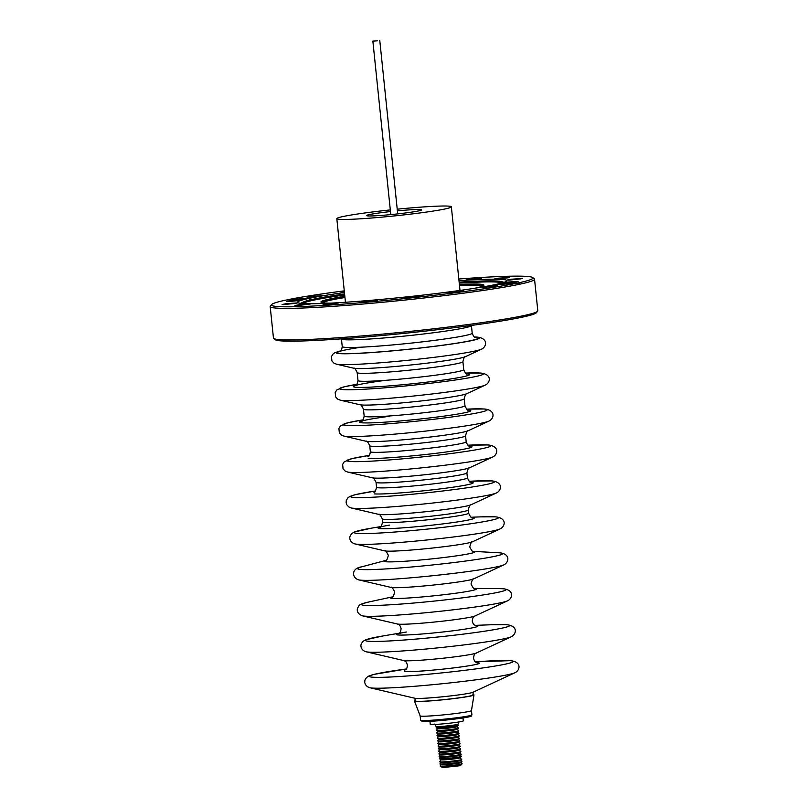 <?xml version="1.0" encoding="UTF-8"?>
<svg xmlns="http://www.w3.org/2000/svg" width="808" height="808" viewBox="0 0 808 808"><rect width="100%" height="100%" fill="white"/><g stroke="black" fill="none" stroke-linecap="round" stroke-linejoin="round"><path stroke-width="1.21" d="M397.213 209.191A57.58 3.202 174.1 0 1 448.692 206.131A57.58 3.202 174.1 0 1 451.359 206.818A57.58 3.202 174.1 0 1 403 214.999A57.58 3.202 174.1 0 1 339.491 219.332A57.58 3.202 174.1 0 1 336.815 218.655A57.58 3.202 174.1 0 1 390.304 209.908M397.385 210.858A27.684 1.545 174.1 0 1 420.342 209.565A27.684 1.545 174.1 0 1 421.625 209.888A27.684 1.545 174.1 0 1 398.374 213.817A27.684 1.545 174.1 0 1 367.842 215.908A27.684 1.545 174.1 0 1 366.549 215.574A27.684 1.545 174.1 0 1 390.476 211.565M459.51 285.679A80.164 4.464 174.1 0 1 478.578 285.497A80.164 4.464 174.1 0 1 482.235 286.295M459.5 285.537A81.941 4.565 174.1 0 1 480.255 285.295A81.941 4.565 174.1 0 1 483.406 285.769M459.388 284.436A81.941 4.565 174.1 0 1 480.144 284.194A81.941 4.565 174.1 0 1 483.952 285.163A81.941 4.565 174.1 0 1 474.872 288.224M330.452 303.151A81.941 4.565 174.1 0 1 324.745 302.97A81.941 4.565 174.1 0 1 320.938 302.01A81.941 4.565 174.1 0 1 344.834 296.273M377.356 40.834L372.862 41.117L377.356 40.834M419.827 331.694A77.134 4.293 174.1 0 1 393.223 334.441M471.397 325.432L471.407 325.462A65.327 3.636 174.1 0 1 471.418 325.513A65.327 3.636 174.1 0 1 416.554 334.795A65.327 3.636 174.1 0 1 344.491 339.714A65.327 3.636 174.1 0 1 341.451 338.946A65.327 3.636 174.1 0 1 341.451 338.885L341.461 338.855M461.004 762.631L462.146 763.752A11.07 0.616 174.1 0 1 462.146 763.823L460.318 765.681L442.612 767.6L440.168 766.095A11.07 0.616 174.1 0 1 440.148 766.024L441.037 764.691M462.146 763.823A11.07 0.616 174.1 0 1 452.238 765.418A11.07 0.616 174.1 0 1 440.501 766.176A11.07 0.616 174.1 0 1 440.168 766.095M460.782 760.5L461.934 761.621A11.07 0.616 174.1 0 1 461.924 761.692L460.964 762.661A10.019 0.556 174.1 0 1 452.005 764.105A10.019 0.556 174.1 0 1 441.39 764.792A10.019 0.556 174.1 0 1 441.077 764.721L439.946 763.964A11.07 0.616 174.1 0 1 439.926 763.893L440.815 762.56M461.924 761.692A11.07 0.616 174.1 0 1 452.015 763.287A11.07 0.616 174.1 0 1 440.289 764.045A11.07 0.616 174.1 0 1 439.946 763.964M460.005 757.813L461.711 759.49A11.07 0.616 174.1 0 1 461.701 759.56L460.742 760.53A10.019 0.556 174.1 0 1 451.783 761.974A10.019 0.556 174.1 0 1 441.168 762.661A10.019 0.556 174.1 0 1 440.865 762.59L439.724 761.833A11.07 0.616 174.1 0 1 439.704 761.762L441.037 759.773M461.701 759.56A11.07 0.616 174.1 0 1 451.803 761.156A11.07 0.616 174.1 0 1 440.067 761.914A11.07 0.616 174.1 0 1 439.724 761.833M460.237 755.217L461.388 756.349A11.07 0.616 174.1 0 1 461.378 756.419L459.964 757.854A9.514 0.525 174.1 0 1 451.45 759.227A9.514 0.525 174.1 0 1 441.37 759.874A9.514 0.525 174.1 0 1 441.077 759.803L439.401 758.692A11.07 0.616 174.1 0 1 439.38 758.621L440.269 757.288M461.378 756.419A11.07 0.616 174.1 0 1 451.48 758.015A11.07 0.616 174.1 0 1 439.744 758.763A11.07 0.616 174.1 0 1 439.401 758.692M459.752 752.834L461.166 754.217A11.07 0.616 174.1 0 1 461.156 754.288L460.207 755.258A10.019 0.556 174.1 0 1 451.238 756.702A10.019 0.556 174.1 0 1 440.623 757.389A10.019 0.556 174.1 0 1 440.32 757.308L439.178 756.561A11.07 0.616 174.1 0 1 439.158 756.49L440.259 754.844M461.156 754.288A11.07 0.616 174.1 0 1 451.258 755.884A11.07 0.616 174.1 0 1 439.522 756.631A11.07 0.616 174.1 0 1 439.178 756.561M459.479 750.218L460.893 751.602A11.07 0.616 174.1 0 1 460.893 751.672L459.712 752.864A9.777 0.545 174.1 0 1 450.965 754.278A9.777 0.545 174.1 0 1 440.602 754.945A9.777 0.545 174.1 0 1 440.299 754.874L438.906 753.945A11.07 0.616 174.1 0 1 438.885 753.874L439.996 752.228M460.893 751.672A11.07 0.616 174.1 0 1 450.985 753.268A11.07 0.616 174.1 0 1 439.249 754.026A11.07 0.616 174.1 0 1 438.906 753.945M459.207 747.602L460.621 748.986A11.07 0.616 174.1 0 1 460.621 749.056L459.449 750.248A9.777 0.545 174.1 0 1 450.702 751.662A9.777 0.545 174.1 0 1 440.33 752.329A9.777 0.545 174.1 0 1 440.037 752.258L438.643 751.329A11.07 0.616 174.1 0 1 438.623 751.258L439.724 749.612M460.621 749.056A11.07 0.616 174.1 0 1 450.712 750.652A11.07 0.616 174.1 0 1 438.976 751.41A11.07 0.616 174.1 0 1 438.643 751.329M458.934 744.986L460.358 746.37A11.07 0.616 174.1 0 1 460.348 746.44L459.176 747.632A9.777 0.545 174.1 0 1 450.43 749.046A9.777 0.545 174.1 0 1 440.067 749.713A9.777 0.545 174.1 0 1 439.764 749.642L438.37 748.713A11.07 0.616 174.1 0 1 438.35 748.642L439.451 747.006M460.348 746.44A11.07 0.616 174.1 0 1 450.44 748.046A11.07 0.616 174.1 0 1 438.714 748.794A11.07 0.616 174.1 0 1 438.37 748.713M458.671 742.37L460.085 743.764A11.07 0.616 174.1 0 1 460.075 743.835L458.904 745.026A9.777 0.545 174.1 0 1 450.157 746.43A9.777 0.545 174.1 0 1 439.794 747.097A9.777 0.545 174.1 0 1 439.491 747.026L438.098 746.097A11.07 0.616 174.1 0 1 438.077 746.036L439.178 744.39M460.075 743.835A11.07 0.616 174.1 0 1 450.177 745.43A11.07 0.616 174.1 0 1 438.441 746.178A11.07 0.616 174.1 0 1 438.098 746.097M458.126 737.149L459.54 738.532A11.07 0.616 174.1 0 1 459.54 738.603A11.07 0.616 174.1 0 1 449.632 740.199A11.07 0.616 174.1 0 1 437.896 740.956A11.07 0.616 174.1 0 1 437.562 740.875L438.956 741.805A9.777 0.545 174.1 0 0 439.249 741.875A9.777 0.545 174.1 0 0 449.622 741.209A9.777 0.545 174.1 0 0 458.368 739.795L459.813 741.148A11.07 0.616 174.1 0 1 459.813 741.219L458.631 742.411A9.777 0.545 174.1 0 1 449.884 743.825A9.777 0.545 174.1 0 1 439.522 744.481A9.777 0.545 174.1 0 1 439.219 744.41L437.825 743.491A11.07 0.616 174.1 0 1 437.805 743.421L438.916 741.774M459.813 741.219A11.07 0.616 174.1 0 1 449.904 742.815A11.07 0.616 174.1 0 1 438.168 743.562A11.07 0.616 174.1 0 1 437.825 743.491M437.562 740.875A11.07 0.616 174.1 0 1 437.542 740.805L438.643 739.158M457.853 734.533L459.277 735.916A11.07 0.616 174.1 0 1 459.267 735.987L458.096 737.179A9.777 0.545 174.1 0 1 449.349 738.593A9.777 0.545 174.1 0 1 438.986 739.259A9.777 0.545 174.1 0 1 438.683 739.189L437.29 738.26A11.07 0.616 174.1 0 1 437.269 738.189L438.37 736.543M459.267 735.987A11.07 0.616 174.1 0 1 449.359 737.583A11.07 0.616 174.1 0 1 437.633 738.34A11.07 0.616 174.1 0 1 437.29 738.26M457.591 731.917L459.005 733.3A11.07 0.616 174.1 0 1 458.995 733.371L457.823 734.573A9.777 0.545 174.1 0 1 449.076 735.977A9.777 0.545 174.1 0 1 438.714 736.644A9.777 0.545 174.1 0 1 438.411 736.573L437.017 735.644A11.07 0.616 174.1 0 1 436.997 735.583L438.098 733.937M458.995 733.371A11.07 0.616 174.1 0 1 449.096 734.977A11.07 0.616 174.1 0 1 437.36 735.724A11.07 0.616 174.1 0 1 437.017 735.644M457.318 729.311L458.732 730.695A11.07 0.616 174.1 0 1 458.732 730.765L457.55 731.957A9.777 0.545 174.1 0 1 448.804 733.371A9.777 0.545 174.1 0 1 438.441 734.028A9.777 0.545 174.1 0 1 438.138 733.957L436.744 733.038A11.07 0.616 174.1 0 1 436.724 732.967L437.835 731.321M458.732 730.765A11.07 0.616 174.1 0 1 448.824 732.361A11.07 0.616 174.1 0 1 437.088 733.109A11.07 0.616 174.1 0 1 436.744 733.038M457.045 726.695L458.459 728.079A11.07 0.616 174.1 0 1 458.459 728.149L457.288 729.341A9.777 0.545 174.1 0 1 448.541 730.755A9.777 0.545 174.1 0 1 438.168 731.412A9.777 0.545 174.1 0 1 437.875 731.351L436.482 730.422A11.07 0.616 174.1 0 1 436.461 730.351L437.562 728.705L436.209 727.806A11.07 0.616 174.1 0 1 436.189 727.735L436.734 726.917M458.459 728.149A11.07 0.616 174.1 0 1 448.551 729.745A11.07 0.616 174.1 0 1 436.815 730.503A11.07 0.616 174.1 0 1 436.482 730.422M457.49 724.776L458.197 725.463A11.07 0.616 174.1 0 1 458.186 725.534L457.015 726.725A9.777 0.545 174.1 0 1 448.268 728.139A9.777 0.545 174.1 0 1 437.906 728.806A9.777 0.545 174.1 0 1 437.603 728.735M458.186 725.534A11.07 0.616 174.1 0 1 448.288 727.129A11.07 0.616 174.1 0 1 436.552 727.887A11.07 0.616 174.1 0 1 436.209 727.806M459.56 721.514C459.096 721.19 458.601 722.079 458.075 724.17A11.07 0.616 174.1 0 1 458.055 724.221L457.449 724.816A10.413 0.576 174.1 0 1 448.127 726.311A10.413 0.576 174.1 0 1 437.098 727.018A10.413 0.576 174.1 0 1 436.785 726.947L436.078 726.493A11.07 0.616 174.1 0 1 436.047 726.453C435.098 724.503 434.431 723.736 434.048 724.15M458.055 724.221A11.07 0.616 174.1 0 1 448.137 725.816A11.07 0.616 174.1 0 1 436.411 726.564A11.07 0.616 174.1 0 1 436.078 726.493M462.994 717.928L463.297 720.877A16.604 0.929 174.1 0 1 448.965 723.281A16.604 0.929 174.1 0 1 430.805 724.463A16.604 0.929 174.1 0 1 430.25 724.291L429.947 721.342M414.565 698.183L415.635 700.96A28.765 1.606 -5.9 0 0 416.958 701.283A28.765 1.606 -5.9 0 0 451.308 698.809A28.765 1.606 -5.9 0 0 472.842 695.052L473.316 692.113M514.878 672.761L472.983 692.264A29.563 1.646 174.1 0 1 446.168 696.415A29.563 1.646 174.1 0 1 415.888 698.385A29.563 1.646 174.1 0 1 414.918 698.264L369.923 687.749A73.801 4.111 174.1 0 0 372.347 688.062A73.801 4.111 174.1 0 0 447.935 683.144A73.801 4.111 174.1 0 0 514.878 672.761C519.837 670.68 522.402 661.944 510.464 660.651L475.427 661.843A72.266 4.02 174.1 0 1 509.757 660.641A72.266 4.02 174.1 0 1 462.944 670.539A72.266 4.02 174.1 0 1 372.71 677.205A72.266 4.02 174.1 0 1 406.313 668.984L374.154 674.357L368.357 676.245L366.468 677.579L364.923 680.104L364.701 682.386L365.347 684.507L367.418 686.729L369.923 687.749M420.14 715.858A25.795 1.434 -5.9 0 0 420.15 715.878A25.795 1.434 -5.9 0 0 452.157 713.949A25.795 1.434 -5.9 0 0 471.468 710.575A25.795 1.434 -5.9 0 0 471.468 710.555M415.464 700.536A29.906 1.666 -5.9 0 0 414.494 701.091A29.906 1.666 -5.9 0 0 451.591 698.859A29.906 1.666 -5.9 0 0 473.983 694.941A29.906 1.666 -5.9 0 0 472.912 694.597M450.773 292.405L447.955 292.385L452.147 291.547L463.388 290.789L450.773 292.405M462.075 291.153L449.319 292.466M408.626 297.475L405.798 297.455L409.989 296.607L421.241 295.859L408.626 297.475M419.918 296.213L407.161 297.536M364.751 301.758L361.923 301.738L366.115 300.889L377.366 300.142L364.751 301.758M376.053 300.495L363.287 301.818M325.836 304.596L323.018 304.576L327.21 303.737L338.451 302.99L325.836 304.596M337.138 303.343L324.382 304.656M297.809 305.576L294.991 305.555L299.182 304.707L310.424 303.959L297.809 305.576M309.111 304.313L296.354 305.636M284.931 304.525L282.113 304.505L286.305 303.667L297.546 302.909L284.931 304.525M296.233 303.273L283.477 304.586M289.163 301.626L286.345 301.606L290.537 300.758L301.788 300.01L289.163 301.626M300.465 300.364L287.709 301.687M309.868 297.304L307.04 297.283L311.231 296.435L322.483 295.688L309.868 297.304M321.17 296.041L308.414 297.364M344.41 292.183L341.057 292.203L344.339 291.476M344.39 291.951L342.43 292.284M468.822 280.033L466.004 280.012L470.195 279.164L481.437 278.417L468.822 280.033M480.124 278.77L467.367 280.093M496.849 279.053L494.031 279.033L498.223 278.194L509.464 277.437L496.849 279.053M508.151 277.8L495.395 279.114M509.727 280.103L506.909 280.083L511.1 279.235L522.342 278.487L509.727 280.103M521.029 278.841L508.272 280.164M505.495 283.002L502.667 282.982L506.858 282.144L518.11 281.386L505.495 283.002M516.797 281.75L504.03 283.063M484.79 287.325L481.972 287.305L486.163 286.466L497.405 285.709L484.79 287.325M496.092 286.072L483.336 287.385M309.393 300.111L309.212 298.354L286.143 300.041A131.462 7.322 174.1 0 0 271.629 304.555L270.367 306.111A132.876 7.393 174.1 0 0 270.195 306.535L273.457 338.077A132.876 7.393 174.1 0 0 273.71 338.471A132.876 7.393 174.1 0 0 321.978 338.794A132.876 7.393 174.1 0 0 459.257 325.695A132.876 7.393 174.1 0 0 537.633 311.191A132.876 7.393 174.1 0 0 537.805 310.757L534.543 279.225A132.876 7.393 174.1 0 1 459.338 293.718A132.876 7.393 174.1 0 1 318.716 307.252A132.876 7.393 174.1 0 1 270.195 306.535M310.676 299.808L310.494 298.091A105.192 5.858 174.1 0 1 344.45 292.516M458.995 280.679A105.192 5.858 174.1 0 1 468.448 280.093A105.192 5.858 174.1 0 1 506.858 280.659A105.192 5.858 174.1 0 1 495.233 284.588L518.302 282.901L519.655 284.184L518.372 284.456L517.019 283.174A131.462 7.322 174.1 0 1 319.463 305.697A131.462 7.322 174.1 0 1 271.629 304.555M517.019 283.174L493.951 284.86A105.192 5.858 174.1 0 1 336.007 302.849A105.192 5.858 174.1 0 1 297.586 302.283A105.192 5.858 174.1 0 1 309.212 298.354M459.146 282.133A100.546 5.595 174.1 0 1 465.64 281.739A100.546 5.595 174.1 0 1 501.081 281.548A100.546 5.595 174.1 0 1 502.344 282.396A100.546 5.595 174.1 0 1 501.606 283.073M303.222 303.576A100.546 5.595 174.1 0 1 302.364 303.061A100.546 5.595 174.1 0 1 303.424 301.98A100.546 5.595 174.1 0 1 344.602 293.971M302.97 303.485A100.192 5.575 174.1 0 1 344.703 294.96M459.247 283.123A100.192 5.575 174.1 0 1 465.519 282.75A100.192 5.575 174.1 0 1 501.839 282.941M537.633 311.191L536.371 312.746A131.462 7.322 174.1 0 1 458.823 327.089A131.462 7.322 174.1 0 1 323.018 340.047A131.462 7.322 174.1 0 1 275.255 339.724L273.71 338.471M458.823 279.012A131.462 7.322 174.1 0 1 484.982 277.255A131.462 7.322 174.1 0 1 532.745 277.578L534.29 278.831A132.876 7.393 174.1 0 1 534.543 279.225M532.745 277.578A131.462 7.322 174.1 0 1 518.302 282.901M310.494 298.091L287.426 299.778A131.462 7.322 174.1 0 1 344.279 290.85M321.594 302.495A81.941 4.565 174.1 0 1 344.945 297.374M322.846 302.768A80.164 4.464 174.1 0 1 344.966 297.516M477.013 662.732A38.471 2.141 174.1 0 1 477.528 662.762A38.471 2.141 174.1 0 1 452.601 668.034A38.471 2.141 174.1 0 1 404.576 671.579M475.771 625.614A40.844 2.272 174.1 0 1 475.973 625.634A40.844 2.272 174.1 0 1 449.511 631.23A40.844 2.272 174.1 0 1 398.506 634.997A40.844 2.272 174.1 0 1 406.384 632.008M474.528 588.507A43.198 2.404 174.1 0 1 446.208 594.446A43.198 2.404 174.1 0 1 392.466 598.405A43.198 2.404 174.1 0 1 392.193 597.021M473.286 551.399A45.521 2.535 174.1 0 1 442.451 557.692A45.521 2.535 174.1 0 1 386.446 561.792A45.521 2.535 174.1 0 1 385.82 560.439M476.821 662.762L477.316 662.812C475.892 661.732 474.952 663.136 473.528 658.268C474.165 652.43 475.781 654.106 476.235 653.066A36.926 2.06 174.1 0 1 442.744 658.257A36.926 2.06 174.1 0 1 404.929 660.722A36.926 2.06 174.1 0 1 403.717 660.56L366.206 651.793A73.801 4.111 174.1 0 0 368.63 652.106A73.801 4.111 174.1 0 0 444.218 647.198A73.801 4.111 174.1 0 0 511.161 636.815C516.029 634.623 518.857 626.119 506.747 624.695L491.698 624.736A72.447 4.03 174.1 0 1 506.212 624.685A72.447 4.03 174.1 0 1 459.277 634.613A72.447 4.03 174.1 0 1 368.822 641.289A72.447 4.03 174.1 0 1 382.79 635.987L365.923 639.724L363.297 641.148C361.408 643.097 360.641 644.875 360.984 646.461C361.449 649.188 363.186 650.965 366.206 651.793M475.447 625.624L476.003 625.685C474.508 624.584 473.589 625.836 472.266 621.16C472.781 615.595 474.447 616.989 474.952 615.989A39.491 2.202 174.1 0 1 439.138 621.544A39.491 2.202 174.1 0 1 398.697 624.17A39.491 2.202 174.1 0 1 397.395 623.998L362.489 615.847A73.801 4.111 174.1 0 0 364.913 616.161A73.801 4.111 174.1 0 0 440.501 611.242A73.801 4.111 174.1 0 0 507.454 600.859C512.373 598.839 514.969 589.921 503.031 588.749L498.071 588.577A72.649 4.04 174.1 0 1 502.697 588.729A72.649 4.04 174.1 0 1 455.631 598.688A72.649 4.04 174.1 0 1 364.913 605.384A72.649 4.04 174.1 0 1 369.155 601.899C357.378 604.95 359.984 604.586 357.479 608.222C356.651 611.707 358.328 614.242 362.489 615.847M474.064 588.487L474.7 588.557C474.316 589.537 473.084 588.042 471.003 584.053C472.205 579.74 473.084 578.023 473.66 578.902A42.046 2.343 174.1 0 1 435.522 584.82A42.046 2.343 174.1 0 1 392.456 587.618A42.046 2.343 174.1 0 1 391.072 587.436L358.782 579.891A73.801 4.111 174.1 0 0 361.206 580.205A73.801 4.111 174.1 0 0 436.795 575.296A73.801 4.111 174.1 0 0 503.738 564.913C508.788 562.671 511.06 553.834 499.314 552.793L498.354 552.733A72.892 4.06 174.1 0 1 499.213 552.783A72.892 4.06 174.1 0 1 451.995 562.772A72.892 4.06 174.1 0 1 360.974 569.489A72.892 4.06 174.1 0 1 361.56 566.873C351.046 568.276 351.743 578.023 358.782 579.891M472.69 551.349L473.397 551.43C472.933 552.339 471.71 550.844 469.751 546.945C470.872 542.734 471.741 541.027 472.377 541.825A44.612 2.485 174.1 0 1 431.906 548.097A44.612 2.485 174.1 0 1 386.224 551.076A44.612 2.485 174.1 0 1 384.749 550.884L355.066 543.946A73.801 4.111 174.1 0 0 357.489 544.259A73.801 4.111 174.1 0 0 433.078 539.34A73.801 4.111 174.1 0 0 500.021 528.957C504.879 526.776 507.707 518.261 495.597 516.847L480.558 516.878A72.447 4.03 174.1 0 1 495.072 516.827A72.447 4.03 174.1 0 1 448.137 526.755A72.447 4.03 174.1 0 1 357.671 533.432A72.447 4.03 174.1 0 1 371.64 528.129L354.773 531.876L352.147 533.29C350.268 535.25 349.5 537.017 349.844 538.603C350.298 541.33 352.046 543.117 355.066 543.946M471.953 517.554A48.308 2.687 174.1 0 1 471.963 517.554A48.308 2.687 174.1 0 1 440.673 524.17A48.308 2.687 174.1 0 1 380.356 528.624A48.308 2.687 174.1 0 1 389.668 525.089M351.349 507.99L348.844 506.98L346.773 504.748L346.127 502.637L346.339 500.344L347.884 497.819L349.773 496.486L355.581 494.597L375.538 490.971A72.266 4.02 174.1 0 0 354.126 497.455A72.266 4.02 174.1 0 0 444.37 490.789A72.266 4.02 174.1 0 0 491.183 480.891A72.266 4.02 174.1 0 0 469.145 481.295L491.88 480.891C503.818 482.194 501.263 490.931 496.304 493.011A73.801 4.111 174.1 0 1 429.361 503.394A73.801 4.111 174.1 0 1 353.773 508.303A73.801 4.111 174.1 0 1 351.349 507.99L378.669 514.373A46.945 2.616 174.1 0 0 380.204 514.575A46.945 2.616 174.1 0 0 428.291 511.454A46.945 2.616 174.1 0 0 470.872 504.849C470.286 504.051 469.418 505.747 468.266 509.939L468.6 513.171A43.238 2.404 174.1 0 1 432.29 519.312A43.238 2.404 174.1 0 1 384.588 522.564A43.238 2.404 174.1 0 1 382.588 522.059C381.538 526.17 380.669 527.876 379.962 527.159M468.266 509.939A43.238 2.404 174.1 0 1 431.957 516.09A43.238 2.404 174.1 0 1 384.255 519.342A43.238 2.404 174.1 0 1 382.255 518.827L382.588 522.059M470.64 482.214A50.924 2.838 174.1 0 1 470.832 482.224A50.924 2.838 174.1 0 1 437.835 489.204A50.924 2.838 174.1 0 1 374.256 493.9M347.632 472.044L345.127 471.024L343.057 468.802L342.632 464.398L344.168 461.873L351.864 458.651L369.357 455.399A72.266 4.02 174.1 0 0 350.419 461.499A72.266 4.02 174.1 0 0 440.653 454.833A72.266 4.02 174.1 0 0 487.466 444.935A72.266 4.02 174.1 0 0 467.913 445.218L488.173 444.945C500.112 446.238 497.546 454.975 492.587 457.055A73.801 4.111 174.1 0 1 425.644 467.438A73.801 4.111 174.1 0 1 350.056 472.357A73.801 4.111 174.1 0 1 347.632 472.044L372.468 477.841A49.379 2.747 174.1 0 0 374.094 478.053A49.379 2.747 174.1 0 0 424.675 474.771A49.379 2.747 174.1 0 0 469.458 467.822C468.832 467.095 467.973 468.781 466.893 472.892L467.408 477.871A45.672 2.545 174.1 0 1 429.048 484.366A45.672 2.545 174.1 0 1 378.659 487.8A45.672 2.545 174.1 0 1 376.538 487.264C375.569 491.284 374.7 492.981 373.952 492.345M466.893 472.892A45.672 2.545 174.1 0 1 428.533 479.386A45.672 2.545 174.1 0 1 378.144 482.82A45.672 2.545 174.1 0 1 376.023 482.285L376.538 487.264M469.367 446.107A53.419 2.969 174.1 0 1 469.488 446.117A53.419 2.969 174.1 0 1 434.886 453.44A53.419 2.969 174.1 0 1 368.185 458.358M343.915 436.088L341.41 435.078L339.34 432.846L338.916 428.442L340.461 425.917L348.147 422.695L363.176 419.837A72.266 4.02 174.1 0 0 346.703 425.553A72.266 4.02 174.1 0 0 436.936 418.887A72.266 4.02 174.1 0 0 483.75 408.989A72.266 4.02 174.1 0 0 466.701 409.141L484.457 408.989C496.395 410.292 493.829 419.029 488.87 421.109A73.801 4.111 174.1 0 1 421.928 431.492A73.801 4.111 174.1 0 1 346.339 436.411A73.801 4.111 174.1 0 1 343.915 436.088L366.226 441.299A51.874 2.889 174.1 0 0 367.923 441.522A51.874 2.889 174.1 0 0 421.059 438.067A51.874 2.889 174.1 0 0 468.105 430.775C467.418 430.129 466.58 431.815 465.57 435.815L466.186 441.794A48.167 2.687 174.1 0 1 425.725 448.642A48.167 2.687 174.1 0 1 372.599 452.268A48.167 2.687 174.1 0 1 370.357 451.702C369.882 455.005 369.034 456.692 367.812 456.752M465.57 435.815A48.167 2.687 174.1 0 1 425.109 442.663A48.167 2.687 174.1 0 1 371.973 446.289A48.167 2.687 174.1 0 1 369.741 445.723L370.357 451.702M468.095 410.01A55.904 3.111 174.1 0 1 468.155 410.01A55.904 3.111 174.1 0 1 431.937 417.675A55.904 3.111 174.1 0 1 362.125 422.826A55.904 3.111 174.1 0 1 389.214 416.322M340.198 400.142L337.694 399.122L335.623 396.9L335.199 392.496L336.744 389.971L344.43 386.749L356.974 384.295A72.266 4.02 174.1 0 0 342.986 389.597A72.266 4.02 174.1 0 0 433.219 382.931A72.266 4.02 174.1 0 0 480.033 373.033A72.266 4.02 174.1 0 0 465.509 373.084L480.74 373.044C492.678 374.346 490.123 383.073 485.164 385.153A73.801 4.111 174.1 0 1 418.211 395.536A73.801 4.111 174.1 0 1 342.622 400.455A73.801 4.111 174.1 0 1 340.198 400.142L359.974 404.757A54.368 3.03 174.1 0 0 361.762 404.99A54.368 3.03 174.1 0 0 417.443 401.374A54.368 3.03 174.1 0 0 466.751 393.728C466.024 393.163 465.186 394.839 464.236 398.748L464.964 405.717A50.662 2.818 174.1 0 1 422.412 412.918A50.662 2.818 174.1 0 1 366.529 416.736A50.662 2.818 174.1 0 1 364.176 416.13C363.337 419.968 362.499 421.635 361.661 421.16M464.236 398.748A50.662 2.818 174.1 0 1 421.695 405.949A50.662 2.818 174.1 0 1 365.812 409.757A50.662 2.818 174.1 0 1 363.459 409.161L364.176 416.13M466.832 373.902A58.398 3.252 174.1 0 1 428.947 381.911A58.398 3.252 174.1 0 1 356.055 387.284A58.398 3.252 174.1 0 1 384.063 380.538M474.498 336.966L477.023 337.087C488.921 338.279 486.416 347.137 481.447 349.207A73.801 4.111 174.1 0 1 414.504 359.59A73.801 4.111 174.1 0 1 338.916 364.509A73.801 4.111 174.1 0 1 336.492 364.186L353.722 368.216A56.853 3.161 174.1 0 0 355.591 368.458A56.853 3.161 174.1 0 0 413.827 364.671A56.853 3.161 174.1 0 0 465.398 356.681C464.63 356.187 463.802 357.853 462.913 361.671L463.731 369.64A53.146 2.959 174.1 0 1 419.099 377.195A53.146 2.959 174.1 0 1 360.469 381.194A53.146 2.959 174.1 0 1 357.995 380.568C357.217 384.305 356.389 385.971 355.52 385.567M462.913 361.671A53.146 2.959 174.1 0 1 418.271 369.226A53.146 2.959 174.1 0 1 359.641 373.225A53.146 2.959 174.1 0 1 357.176 372.599L357.995 380.568M474.609 337.027A71.973 4.01 174.1 0 1 476.043 337.108A71.973 4.01 174.1 0 1 429.422 346.975A71.973 4.01 174.1 0 1 339.542 353.611A71.973 4.01 174.1 0 1 340.693 350.864M471.418 325.513L472.205 333.149A65.327 3.636 174.1 0 1 417.342 342.43A65.327 3.636 174.1 0 1 345.279 347.349A65.327 3.636 174.1 0 1 342.239 346.571C341.734 349.864 340.956 351.49 339.905 351.45L339.916 351.44M474.983 337.239A70.872 3.949 174.1 0 1 474.993 337.239A70.872 3.949 174.1 0 1 429.088 346.945A70.872 3.949 174.1 0 1 340.592 353.48A70.872 3.949 174.1 0 1 361.196 347.188M423.261 720.534A24.694 1.374 -5.9 0 0 428.179 721.423A24.694 1.374 -5.9 0 0 452.44 719.342M469.367 715.767A24.694 1.374 -5.9 0 1 452.47 719.332C438.764 720.928 428.755 721.625 422.433 721.433L420.594 720.18A25.795 1.434 -5.9 0 0 452.601 718.272A25.795 1.434 -5.9 0 0 471.912 714.868L471.468 710.565L473.983 694.941M404.667 670.317L404.656 670.317C405.121 669.297 406.848 670.903 407.434 665.095C405.626 659.51 404.384 661.489 403.717 660.56M398.344 633.704C398.829 632.715 400.616 634.078 401.081 628.513C399.445 623.17 398.091 624.877 397.395 623.998M392.031 597.092C392.607 597.991 393.506 596.274 394.728 591.931C392.678 587.961 391.456 586.457 391.072 587.436M385.719 560.489C386.254 561.358 387.143 559.651 388.375 555.359C386.416 551.46 385.204 549.965 384.749 550.884M336.815 218.655L345.45 302.263M372.862 41.117L390.789 214.615M399.122 633.23L382.79 635.987M475.154 625.372L491.698 624.736M392.425 596.88L369.155 601.899M474.276 588.426L498.071 588.577M473.195 551.369L499.314 552.793M385.901 560.399L361.56 566.873M380.831 526.584L371.64 528.129M471.246 517.241L480.558 516.878M468.6 513.171C470.468 516.979 471.67 518.473 472.215 517.625L471.438 517.544M467.408 477.871C469.185 481.619 470.367 483.093 470.973 482.315M466.186 441.794C467.327 444.935 468.499 446.41 469.711 446.218L468.781 446.117M464.964 405.717C466.559 409.303 467.731 410.767 468.448 410.121M463.731 369.64C465.267 373.144 466.418 374.599 467.186 374.023M340.774 350.783L334.896 352.702L333.058 353.995L331.472 356.57L331.926 360.974L333.977 363.176L336.492 364.186M472.205 333.149C473.377 336.259 474.468 337.694 475.498 337.441M341.451 338.946L342.239 346.571M420.594 720.18L420.14 715.868L414.494 701.091M501.081 281.548L504.142 282.305M303.424 301.98L300.586 303.343M452.46 719.342C471.943 716.999 471.842 715.837 471.397 715.999L471.912 714.868M465.398 356.681L481.447 349.207M353.722 368.216C354.369 367.579 355.52 369.034 357.176 372.599M466.751 393.728L485.164 385.153M359.974 404.757C360.57 404.061 361.731 405.525 363.459 409.161M468.105 430.775L488.87 421.109M366.226 441.299C366.761 440.532 367.933 442.006 369.741 445.723M469.458 467.822L492.587 457.055M372.468 477.841C372.942 477.003 374.124 478.488 376.023 482.285M470.872 504.849L496.304 493.011M378.669 514.373C379.073 513.474 380.275 514.959 382.255 518.827M472.377 541.825L500.021 528.957M473.66 578.902L503.738 564.913M474.952 615.989L507.454 600.859M476.235 653.066L511.161 636.815M458.368 739.795L459.54 738.603M379.77 40.4L397.708 213.898M451.359 206.818L460.005 290.425"/></g></svg>
